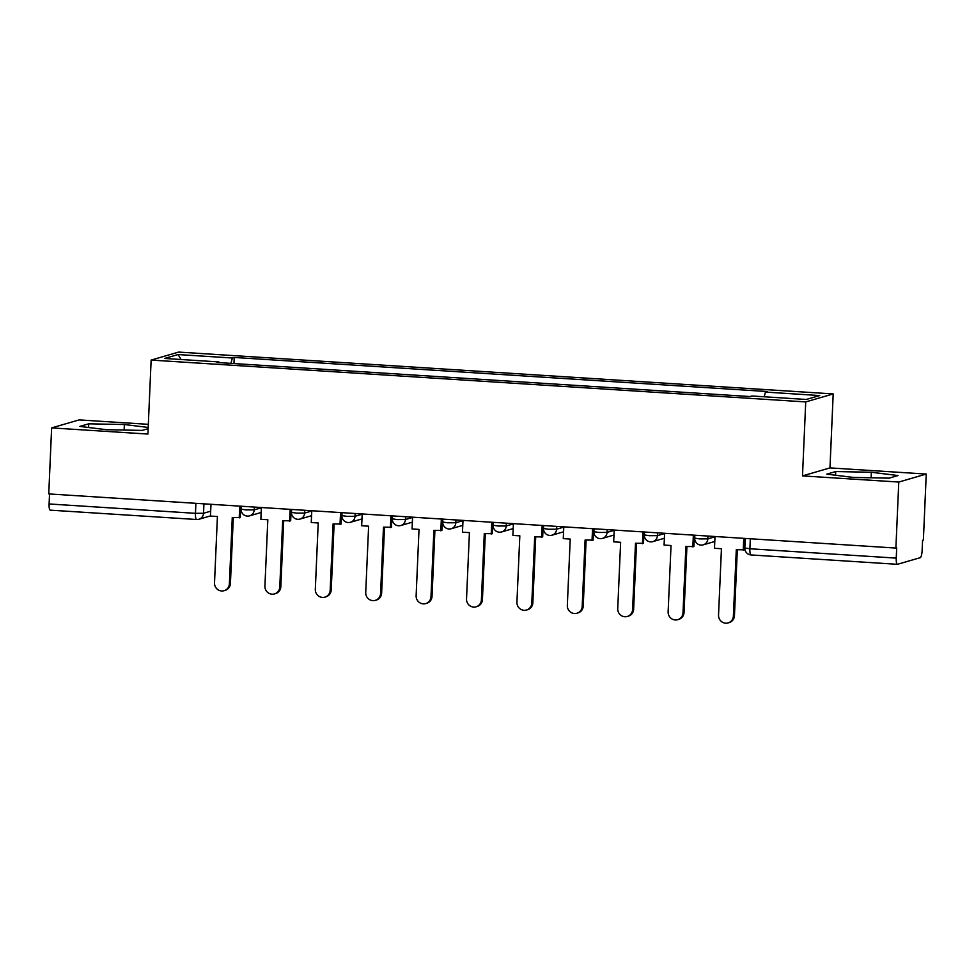 <?xml version="1.0" encoding="UTF-8"?>
<svg xmlns="http://www.w3.org/2000/svg" width="975" height="975" viewBox="0 0 975 975"><rect width="100%" height="100%" fill="white"/><g stroke="black" fill="none" stroke-linecap="round" stroke-linejoin="round"><path stroke-width="1.46" d="M148.334 424.332L79.109 419.908L51.626 427.903L48.75 493.923L895.891 548.072L898.779 482.052L926.25 474.057L829.969 467.903L833.198 393.924L178.62 352.085L151.137 360.08L805.728 401.919L802.498 475.898L898.779 482.052M926.25 474.057L923.374 540.065L922.569 540.296L922.118 550.582A6.667 1.572 93.7 0 1 920.229 557.688L897.561 564.281A6.667 1.572 93.7 0 1 897.427 564.306L751.067 554.946A6.667 1.572 -86.3 0 1 749.885 548.767L896.244 558.114A6.667 1.572 93.7 0 0 897.427 564.306M51.626 427.903L147.907 434.058L151.137 360.08M50.42 510.132A6.667 1.572 -86.3 0 1 50.273 510.157A6.667 1.572 -86.3 0 1 49.103 503.965L195.463 513.325L203.531 513.277L210.685 511.192M49.542 493.972L49.103 503.965M896.244 558.114L896.695 547.828L895.891 548.072M764.193 396.776L765.448 392.084L819.731 395.558L806.276 399.47L751.993 395.996L750.104 396.545L217.011 362.481L218.887 361.932L164.617 358.459L178.072 354.547L232.355 358.008L230.929 363.358M765.448 392.084L767.337 391.536L234.232 357.459L232.355 358.008M833.198 393.924L805.728 401.919M829.969 467.903L802.498 475.898M826.788 474.155L853.503 477.445L889.151 478.14L898.072 475.544L871.358 472.253L835.721 471.559L826.788 474.155M148.2 427.452L124.373 424.515L88.737 423.82L79.804 426.416L106.519 429.707L142.167 430.402L148.151 428.659M233.963 363.553L234.232 357.459M219.034 362.602L218.887 361.932M181.094 359.507L178.072 354.547M835.563 475.239L835.721 471.559M871.114 477.799L871.358 472.253M88.567 427.489L88.737 423.82M124.13 430.048L124.373 424.515M733.395 616.029L734.443 615.725A7.666 7.422 73.8 0 1 729.154 622.611L728.106 622.915A7.666 7.422 -106.2 0 0 733.395 616.029L736.296 549.681L744.278 549.827L744.778 538.407M715.004 536.506L714.492 548.291L721.439 548.73L718.538 615.079A7.666 7.422 -106.2 0 0 728.106 622.915M743.754 538.346L743.243 550.132M734.443 615.725L737.319 549.754M683 612.812L684.036 612.507A7.666 7.422 73.8 0 1 678.746 619.393L677.71 619.686A7.666 7.422 -106.2 0 0 683 612.812L685.888 546.463L693.883 546.609L694.383 535.19M664.597 533.288L664.085 545.074L671.032 545.513L668.131 611.861A7.666 7.422 -106.2 0 0 677.71 619.686M693.359 535.117L692.835 546.902M684.036 612.507L686.924 546.524M632.592 609.582L633.64 609.278A7.666 7.422 73.8 0 1 628.351 616.163L627.303 616.468A7.666 7.422 -106.2 0 0 632.592 609.582L635.493 543.246L643.476 543.38L643.975 531.96M614.201 530.059L613.689 541.844L620.624 542.295L617.736 608.632A7.666 7.422 -106.2 0 0 627.303 616.468M642.952 531.899L642.44 543.684M633.64 609.278L636.517 543.307M582.197 606.365L583.233 606.06A7.666 7.422 73.8 0 1 577.943 612.946L576.908 613.251A7.666 7.422 -106.2 0 0 582.197 606.365L585.085 540.016L593.08 540.162L593.58 528.742M563.794 526.841L563.282 538.627L570.229 539.065L567.328 605.414A7.666 7.422 -106.2 0 0 576.908 613.251M592.556 528.682L592.032 540.467M583.233 606.06L586.109 540.089M531.789 603.147L532.837 602.842A7.666 7.422 73.8 0 1 527.548 609.728L526.5 610.021A7.666 7.422 -106.2 0 0 531.789 603.147L534.69 536.798L542.673 536.945L543.173 525.525M513.398 523.624L512.874 535.409L519.821 535.848L516.933 602.197A7.666 7.422 -106.2 0 0 526.5 610.021M542.149 525.452L541.637 537.237M532.837 602.842L535.714 536.859M481.394 599.918L482.43 599.613A7.666 7.422 73.8 0 1 477.141 606.499L476.105 606.803A7.666 7.422 -106.2 0 0 481.394 599.918L484.283 533.581L492.278 533.715L492.777 522.295M462.991 520.394L462.479 532.179L469.426 532.63L466.525 598.967A7.666 7.422 -106.2 0 0 476.105 606.803M491.741 522.234L491.229 534.02M482.43 599.613L485.306 533.642M430.987 596.7L432.023 596.395A7.666 7.422 73.8 0 1 426.733 603.281L425.697 603.586A7.666 7.422 -106.2 0 0 430.987 596.7L433.887 530.351L441.87 530.497L442.37 519.078M412.583 517.177L412.072 528.962L419.018 529.401L416.13 595.749A7.666 7.422 -106.2 0 0 425.697 603.586M441.346 519.017L440.834 530.802M432.023 596.395L434.911 530.424M380.579 593.482L381.627 593.178A7.666 7.422 73.8 0 1 376.338 600.064L375.29 600.356A7.666 7.422 -106.2 0 0 380.579 593.482L383.48 527.134L391.475 527.28L391.962 515.86M362.188 513.959L361.676 525.744L368.623 526.183L365.722 592.532A7.666 7.422 -106.2 0 0 375.29 600.356M390.938 515.787L390.427 527.572M381.627 593.178L384.503 527.195M330.184 590.253L331.22 589.96A7.666 7.422 73.8 0 1 325.93 596.834L324.894 597.139A7.666 7.422 -106.2 0 0 330.184 590.253L333.084 523.916L341.067 524.05L341.567 512.631M311.781 510.729L311.269 522.515L318.216 522.966L315.315 589.302A7.666 7.422 -106.2 0 0 324.894 597.139M340.543 512.57L340.031 524.355M331.22 589.96L334.108 523.977M279.776 587.035L280.824 586.731A7.666 7.422 73.8 0 1 275.535 593.617L274.487 593.921A7.666 7.422 -106.2 0 0 279.776 587.035L282.677 520.687L290.66 520.833L291.159 509.413M261.385 507.512L260.873 519.297L267.82 519.736L264.92 586.085A7.666 7.422 -106.2 0 0 274.487 593.921M290.136 509.352L289.624 521.138M280.824 586.731L283.701 520.76M229.381 583.818L230.417 583.513A7.666 7.422 73.8 0 1 225.127 590.399L224.092 590.692A7.666 7.422 -106.2 0 0 229.381 583.818L232.269 517.469L240.264 517.615L240.764 506.196M210.978 504.294L210.466 516.08L217.413 516.518L214.512 582.867A7.666 7.422 -106.2 0 0 224.092 590.692M239.74 506.122L239.216 517.908M230.417 583.513L233.305 517.53M241.227 506.22L241.093 509.157L246.151 509.913L254.219 509.864L261.373 507.78M254.341 507.061L254.219 509.864A6.667 6.447 73.8 0 1 247.467 516.08M291.635 509.438L291.501 512.375L296.558 513.13L304.614 513.082L311.768 510.997M304.736 510.278L304.614 513.082A6.667 6.447 73.8 0 1 297.863 519.297M342.03 512.667L341.908 515.592L346.954 516.36L355.022 516.299L362.176 514.215M355.144 513.508L355.022 516.299A6.667 6.447 73.8 0 1 348.27 522.527M392.438 515.885L392.303 518.822L397.361 519.577L405.429 519.529L412.583 517.445M405.551 516.726L405.429 519.529A6.667 6.447 73.8 0 1 398.678 525.744M442.833 519.102L442.711 522.039L447.757 522.795L455.825 522.746L462.979 520.662M455.947 519.943L455.825 522.746A6.667 6.447 73.8 0 1 449.073 528.962M493.24 522.332L493.106 525.257L498.164 526.025L506.232 525.964L513.386 523.88M506.354 523.173L506.232 525.964A6.667 6.447 73.8 0 1 499.48 532.192M543.636 525.549L543.514 528.487L548.572 529.242L556.628 529.193L563.782 527.109M556.749 526.39L556.628 529.193A6.667 6.447 73.8 0 1 549.876 535.409M594.043 528.767L593.909 531.704L598.967 532.46L607.035 532.411L614.189 530.327M607.157 529.608L607.035 532.411A6.667 6.447 73.8 0 1 600.283 538.627M644.438 531.997L644.317 534.922L649.374 535.689L657.43 535.628L664.584 533.544M657.552 532.837L657.43 535.628A6.667 6.447 73.8 0 1 650.678 541.856M694.846 535.214L694.712 538.151L699.77 538.907L707.838 538.858L714.992 536.774M707.96 536.055L707.838 538.858A6.667 6.447 73.8 0 1 701.086 545.074M203.933 503.843L203.531 513.277A6.667 6.447 -106.2 0 1 196.779 519.492A6.667 1.572 -86.3 0 1 196.633 519.504A6.667 1.572 -86.3 0 1 195.463 513.325L195.902 503.319M745.253 538.432L744.827 547.999L749.885 548.767L750.323 538.761M751.201 554.933A6.667 1.572 -86.3 0 1 751.067 554.946A6.667 6.667 0 0 1 744.827 547.999M694.712 538.151A6.667 6.667 0 0 0 703.243 544.842L714.785 541.478M644.317 534.922A6.667 6.667 0 0 0 652.836 541.612L664.377 538.249M593.909 531.704A6.667 6.667 0 0 0 602.428 538.395L613.982 535.031M543.514 528.487A6.667 6.667 0 0 0 552.033 535.178L563.574 531.814M493.106 525.257A6.667 6.667 0 0 0 501.625 531.948L513.179 528.584M442.711 522.039A6.667 6.667 0 0 0 451.23 528.73L462.772 525.367M392.303 518.822A6.667 6.667 0 0 0 400.822 525.513L412.376 522.149M341.908 515.592A6.667 6.667 0 0 0 350.427 522.283L361.969 518.932M291.501 512.375A6.667 6.667 0 0 0 300.02 519.066L311.573 515.702M241.093 509.157A6.667 6.667 0 0 0 249.612 515.848L261.166 512.484M210.478 515.897L198.924 519.261A6.667 6.667 0 0 1 196.633 519.504L50.273 510.157"/></g></svg>
